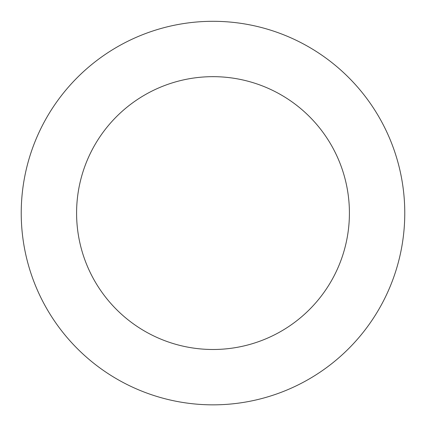 <?xml version="1.0" encoding="UTF-8"?>
<svg xmlns="http://www.w3.org/2000/svg" width="426" height="426" viewBox="0 0 426 426"><rect width="100%" height="100%" fill="white"/><g stroke="black" fill="none" stroke-linecap="round" stroke-linejoin="round"><path stroke-width="0.64" d="M319.777 372.372A191.775 191.775 0 0 0 297.566 40.955A191.775 191.775 0 0 0 21.657 225.897A191.775 191.775 0 0 0 319.777 372.372M288.956 326.391A136.416 136.416 0 0 0 273.157 90.642A136.416 136.416 0 0 0 76.893 222.196A136.416 136.416 0 0 0 288.956 326.391"/></g></svg>
